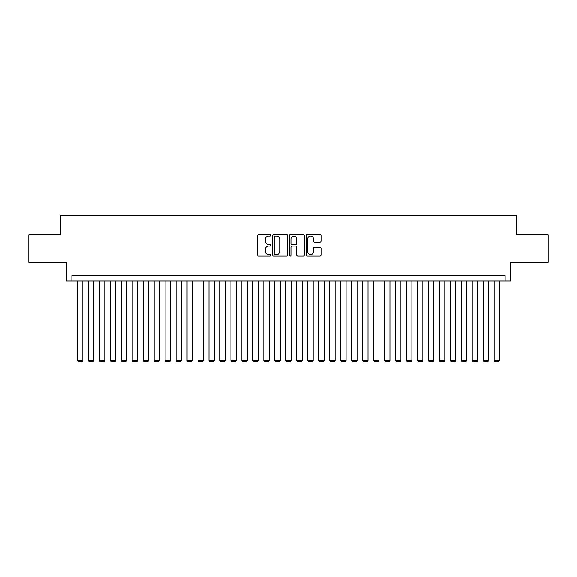 <?xml version="1.0" encoding="UTF-8"?>
<svg xmlns="http://www.w3.org/2000/svg" width="577" height="577" viewBox="0 0 577 577"><rect width="100%" height="100%" fill="white"/><g stroke="black" fill="none" stroke-linecap="round" stroke-linejoin="round"><path stroke-width="0.87" d="M270.952 235.329A0.75 0.75 0 0 0 270.202 234.579L258.763 234.579A1.075 1.075 0 0 0 257.688 235.654L257.688 255.034A1.075 1.075 0 0 0 258.763 256.109L270.202 256.109A0.75 0.75 0 0 0 270.952 255.359A0.75 0.75 0 0 0 270.202 254.601L268.716 254.601A3.448 3.448 0 0 1 265.276 251.154L265.276 249.545A3.448 3.448 0 0 1 268.716 246.098L270.202 246.098A0.75 0.75 0 0 0 270.952 245.34A0.75 0.75 0 0 0 270.202 244.59L268.716 244.59A3.448 3.448 0 0 1 265.276 241.143L265.276 239.527A3.448 3.448 0 0 1 268.716 236.087L270.202 236.087A0.75 0.75 0 0 0 270.952 235.329M319.961 242.167A1.075 1.075 0 0 0 321.036 241.092L321.036 235.654A1.075 1.075 0 0 0 319.961 234.579L307.26 234.579A1.075 1.075 0 0 0 306.185 235.654L306.185 255.034A1.075 1.075 0 0 0 307.26 256.109L319.961 256.109A1.075 1.075 0 0 0 321.036 255.034L321.036 248.463A1.075 1.075 0 0 0 319.961 247.389L314.523 247.389A1.075 1.075 0 0 0 313.448 248.463L313.448 251.723A2.878 2.878 0 0 1 310.57 254.601A2.878 2.878 0 0 1 307.685 251.723L307.685 238.965A2.878 2.878 0 0 1 310.57 236.087A2.878 2.878 0 0 1 313.448 238.965L313.448 241.092A1.075 1.075 0 0 0 314.523 242.167L319.961 242.167M505.106 280.985L510.587 280.985L510.587 262.34L548.15 262.34L548.15 234.926L516.617 234.926L516.617 215.185L60.383 215.185L60.383 234.926L28.85 234.926L28.85 262.34L66.413 262.34L66.413 280.985L505.106 280.985L505.106 275.503L71.894 275.503L71.894 280.985M287.555 235.654A1.075 1.075 0 0 0 286.48 234.579L273.779 234.579A1.075 1.075 0 0 0 272.705 235.654L272.705 255.034A1.075 1.075 0 0 0 273.779 256.109L286.48 256.109A1.075 1.075 0 0 0 287.555 255.034L287.555 235.654M290.519 234.579L303.221 234.579A1.075 1.075 0 0 1 304.295 235.654L304.295 255.034A1.075 1.075 0 0 1 303.221 256.109L297.782 256.109A1.075 1.075 0 0 1 296.708 255.034L296.708 247.172A1.075 1.075 0 0 0 295.633 246.098L292.027 246.098A1.075 1.075 0 0 0 290.952 247.172L290.952 255.359A0.75 0.75 0 0 1 290.195 256.109A0.75 0.75 0 0 1 289.445 255.359L289.445 235.654A1.075 1.075 0 0 1 290.519 234.579M274.962 236.087A0.75 0.75 0 0 0 274.212 236.837L274.212 253.851A0.75 0.75 0 0 0 274.962 254.601L276.527 254.601A3.448 3.448 0 0 0 279.968 251.154L279.968 239.527A3.448 3.448 0 0 0 276.527 236.087L274.962 236.087M296.708 239.022A2.878 2.878 0 0 0 293.83 236.137A2.878 2.878 0 0 0 290.952 239.022L290.952 243.516A1.075 1.075 0 0 0 292.027 244.59L295.633 244.59A1.075 1.075 0 0 0 296.708 243.516L296.708 239.022M82.864 280.985L82.864 360.387L77.383 360.387L77.383 280.985M82.864 360.387L82.042 361.815L78.205 361.815L77.383 360.387M93.835 280.985L93.835 360.387L88.346 360.387L88.346 280.985M93.835 360.387L93.005 361.815L89.168 361.815L88.346 360.387M104.798 280.985L104.798 360.387L99.316 360.387L99.316 280.985M104.798 360.387L103.975 361.815L100.138 361.815L99.316 360.387M115.768 280.985L115.768 360.387L110.279 360.387L110.279 280.985M115.768 360.387L114.946 361.815L111.101 361.815L110.279 360.387M126.731 280.985L126.731 360.387L121.249 360.387L121.249 280.985M126.731 360.387L125.909 361.815L122.072 361.815L121.249 360.387M137.701 280.985L137.701 360.387L132.22 360.387L132.22 280.985M137.701 360.387L136.879 361.815L133.042 361.815L132.22 360.387M148.664 280.985L148.664 360.387L143.183 360.387L143.183 280.985M148.664 360.387L147.842 361.815L144.005 361.815L143.183 360.387M159.634 280.985L159.634 360.387L154.153 360.387L154.153 280.985M159.634 360.387L158.812 361.815L154.975 361.815L154.153 360.387M170.604 280.985L170.604 360.387L165.116 360.387L165.116 280.985M170.604 360.387L169.782 361.815L165.938 361.815L165.116 360.387M181.567 280.985L181.567 360.387L176.086 360.387L176.086 280.985M181.567 360.387L180.745 361.815L176.908 361.815L176.086 360.387M192.538 280.985L192.538 360.387L187.056 360.387L187.056 280.985M192.538 360.387L191.715 361.815L187.878 361.815L187.056 360.387M203.501 280.985L203.501 360.387L198.019 360.387L198.019 280.985M203.501 360.387L202.678 361.815L198.841 361.815L198.019 360.387M214.471 280.985L214.471 360.387L208.989 360.387L208.989 280.985M214.471 360.387L213.649 361.815L209.812 361.815L208.989 360.387M225.441 280.985L225.441 360.387L219.952 360.387L219.952 280.985M225.441 360.387L224.619 361.815L220.775 361.815L219.952 360.387M236.404 280.985L236.404 360.387L230.923 360.387L230.923 280.985M236.404 360.387L235.582 361.815L231.745 361.815L230.923 360.387M247.374 280.985L247.374 360.387L241.886 360.387L241.886 280.985M247.374 360.387L246.552 361.815L242.715 361.815L241.886 360.387M258.337 280.985L258.337 360.387L252.856 360.387L252.856 280.985M258.337 360.387L257.515 361.815L253.678 361.815L252.856 360.387M269.308 280.985L269.308 360.387L263.826 360.387L263.826 280.985M269.308 360.387L268.485 361.815L264.648 361.815L263.826 360.387M280.278 280.985L280.278 360.387L274.789 360.387L274.789 280.985M280.278 360.387L279.456 361.815L275.611 361.815L274.789 360.387M291.241 280.985L291.241 360.387L285.759 360.387L285.759 280.985M291.241 360.387L290.419 361.815L286.581 361.815L285.759 360.387M302.211 280.985L302.211 360.387L296.722 360.387L296.722 280.985M302.211 360.387L301.389 361.815L297.544 361.815L296.722 360.387M313.174 280.985L313.174 360.387L307.692 360.387L307.692 280.985M313.174 360.387L312.352 361.815L308.515 361.815L307.692 360.387M324.144 280.985L324.144 360.387L318.663 360.387L318.663 280.985M324.144 360.387L323.322 361.815L319.485 361.815L318.663 360.387M335.114 280.985L335.114 360.387L329.626 360.387L329.626 280.985M335.114 360.387L334.285 361.815L330.448 361.815L329.626 360.387M346.077 280.985L346.077 360.387L340.596 360.387L340.596 280.985M346.077 360.387L345.255 361.815L341.418 361.815L340.596 360.387M357.048 280.985L357.048 360.387L351.559 360.387L351.559 280.985M357.048 360.387L356.225 361.815L352.381 361.815L351.559 360.387M368.011 280.985L368.011 360.387L362.529 360.387L362.529 280.985M368.011 360.387L367.188 361.815L363.351 361.815L362.529 360.387M378.981 280.985L378.981 360.387L373.499 360.387L373.499 280.985M378.981 360.387L378.159 361.815L374.322 361.815L373.499 360.387M389.944 280.985L389.944 360.387L384.462 360.387L384.462 280.985M389.944 360.387L389.122 361.815L385.285 361.815L384.462 360.387M400.914 280.985L400.914 360.387L395.433 360.387L395.433 280.985M400.914 360.387L400.092 361.815L396.255 361.815L395.433 360.387M411.884 280.985L411.884 360.387L406.396 360.387L406.396 280.985M411.884 360.387L411.062 361.815L407.218 361.815L406.396 360.387M422.847 280.985L422.847 360.387L417.366 360.387L417.366 280.985M422.847 360.387L422.025 361.815L418.188 361.815L417.366 360.387M433.817 280.985L433.817 360.387L428.336 360.387L428.336 280.985M433.817 360.387L432.995 361.815L429.158 361.815L428.336 360.387M444.78 280.985L444.78 360.387L439.299 360.387L439.299 280.985M444.78 360.387L443.958 361.815L440.121 361.815L439.299 360.387M455.751 280.985L455.751 360.387L450.269 360.387L450.269 280.985M455.751 360.387L454.928 361.815L451.091 361.815L450.269 360.387M466.721 280.985L466.721 360.387L461.232 360.387L461.232 280.985M466.721 360.387L465.899 361.815L462.054 361.815L461.232 360.387M477.684 280.985L477.684 360.387L472.202 360.387L472.202 280.985M477.684 360.387L476.862 361.815L473.025 361.815L472.202 360.387M488.654 280.985L488.654 360.387L483.165 360.387L483.165 280.985M488.654 360.387L487.832 361.815L483.995 361.815L483.165 360.387M499.617 280.985L499.617 360.387L494.136 360.387L494.136 280.985M499.617 360.387L498.795 361.815L494.958 361.815L494.136 360.387"/></g></svg>
